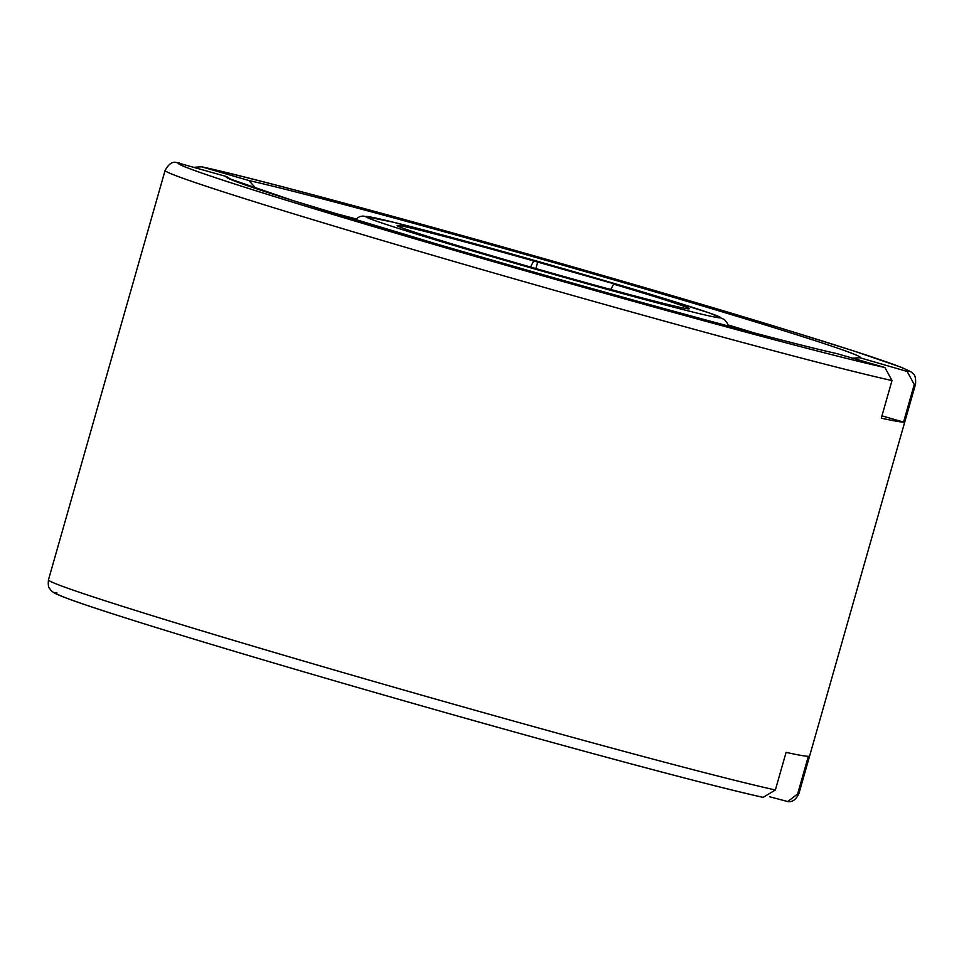 <?xml version="1.0" encoding="UTF-8"?>
<svg xmlns="http://www.w3.org/2000/svg" width="964" height="964" viewBox="0 0 964 964"><rect width="100%" height="100%" fill="white"/><g stroke="black" fill="none" stroke-linecap="round" stroke-linejoin="round"><path stroke-width="1.45" d="M613.634 284.139A151.806 3.362 -164.1 0 1 689.139 308.805A151.806 3.362 -164.1 0 1 511.438 261.533A151.806 3.362 -164.1 0 1 397.216 225.648A151.806 3.362 -164.1 0 1 533.731 260.967L617.731 284.874L613.634 284.139L610.778 289.501M530.501 267.028L533.731 260.967M881.952 415.846L903.545 422.099A390.143 8.652 -164.1 0 1 881.289 418.159L892.001 380.551L884.904 367.525L836.945 353.631C779.695 341.015 590.101 289.092 436.234 243.856L293.538 200.753L229.516 178.798M852.766 358.198L859.816 357.728L907.16 371.465L914.258 384.491L903.545 422.099M231.529 179.738L226.588 176.581L176.219 162.446C172.363 161.422 168.652 164.073 165.097 170.399A390.143 8.652 15.9 0 0 458.683 262.823A390.143 8.652 15.9 0 0 892.001 380.551M194.475 167.266L201.5 166.784L248.845 180.521L256.207 188.667M775.369 789.974A390.143 8.652 -164.1 0 1 342.051 672.257A390.143 8.652 -164.1 0 1 48.465 579.834C47.971 584.883 48.465 587.907 49.947 588.884C51.213 591.209 54.358 593.354 59.382 595.294C88.266 607.886 246.447 655.942 417.918 704.78C567.615 747.474 711.914 786.19 763.151 797.373L775.369 789.974L786.082 752.366A390.143 8.652 15.9 0 0 808.35 756.306L797.638 793.926L787.769 801.554L769.525 796.734M537.828 261.69L535.864 268.558M581.81 273.993A184.534 4.097 15.9 0 0 369.971 216.912A184.534 4.097 15.9 0 0 504.594 260.316A184.534 4.097 15.9 0 0 716.433 317.397A184.534 4.097 15.9 0 0 581.81 273.993M754.222 332.905A319.204 7.073 15.9 0 0 727.916 324.868M226.588 176.581A329.748 7.314 15.9 0 0 474.204 254.93A329.748 7.314 15.9 0 0 837.547 353.788M859.816 357.728A329.748 7.314 15.9 0 0 612.188 279.379A329.748 7.314 15.9 0 0 248.845 180.521M355.8 218.864A319.204 7.073 15.9 0 0 329.206 211.839M179.232 162.844A379.611 8.423 15.9 0 0 463.768 253.086A379.611 8.423 15.9 0 0 884.904 367.525M907.16 371.465A379.611 8.423 15.9 0 0 622.624 281.223A379.611 8.423 15.9 0 0 201.5 166.784M914.258 384.491A390.143 8.652 15.9 0 0 915.535 384.166C915.957 377.996 914.944 374.357 912.462 373.249C913.137 372.815 909.148 370.742 900.484 367.019L854.827 351.306L791.83 331.532C615.526 277.078 279.741 183.365 200.849 166.627M915.535 384.166L798.903 793.601A390.143 8.652 -164.1 0 1 797.638 793.926M762.5 797.216A379.611 8.423 -164.1 0 1 341.377 682.777A379.611 8.423 -164.1 0 1 56.828 592.535M728.169 325.989L727.218 323.061L724.422 319.542L709.697 313.059L638.192 290.598L545.696 263.606L393.806 222.323L362.982 216.044L359.608 216.647L354.993 219.684M48.465 579.834L165.097 170.399M798.903 793.601C795.987 799.698 792.288 802.349 787.769 801.566"/></g></svg>
